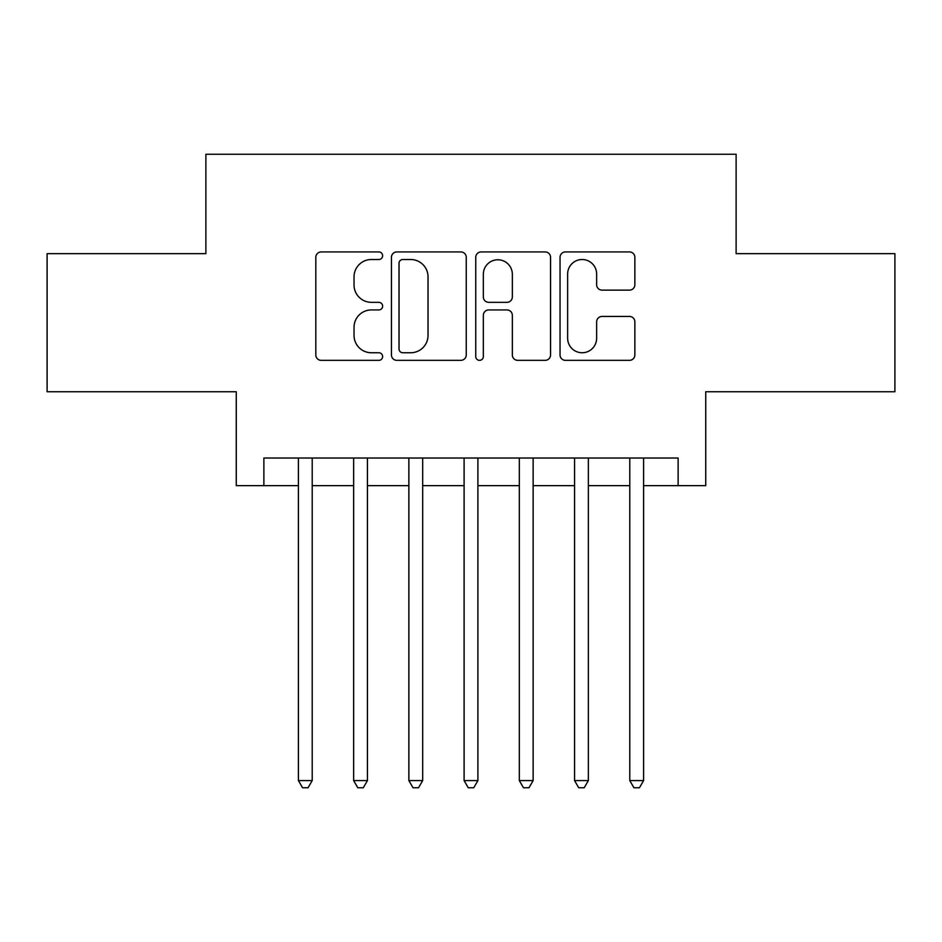 <?xml version="1.0" encoding="UTF-8"?>
<svg xmlns="http://www.w3.org/2000/svg" width="942" height="942" viewBox="0 0 942 942"><rect width="100%" height="100%" fill="white"/><g stroke="black" fill="none" stroke-linecap="round" stroke-linejoin="round"><path stroke-width="1.41" d="M382.629 255.718A3.792 3.792 0 0 0 378.837 251.926L321.234 251.926A5.416 5.416 0 0 0 315.817 257.343L315.817 354.922A5.416 5.416 0 0 0 321.234 360.35L378.837 360.35A3.792 3.792 0 0 0 382.629 356.559A3.792 3.792 0 0 0 378.837 352.755L371.383 352.755A17.345 17.345 0 0 1 354.039 335.411L354.039 327.274A17.345 17.345 0 0 1 371.383 309.93L378.837 309.93A3.792 3.792 0 0 0 382.629 306.138A3.792 3.792 0 0 0 378.837 302.335L371.383 302.335A17.345 17.345 0 0 1 354.039 284.99L354.039 276.854A17.345 17.345 0 0 1 371.383 259.509L378.837 259.509A3.792 3.792 0 0 0 382.629 255.718M629.433 290.136A5.416 5.416 0 0 0 634.861 284.72L634.861 257.343A5.416 5.416 0 0 0 629.433 251.926L565.471 251.926A5.416 5.416 0 0 0 560.043 257.343L560.043 354.922A5.416 5.416 0 0 0 565.471 360.35L629.433 360.35A5.416 5.416 0 0 0 634.861 354.922L634.861 321.858A5.416 5.416 0 0 0 629.433 316.43L602.056 316.43A5.416 5.416 0 0 0 596.639 321.858L596.639 338.26A14.507 14.507 0 0 1 582.132 352.755A14.507 14.507 0 0 1 567.637 338.26L567.637 274.016A14.507 14.507 0 0 1 582.132 259.509A14.507 14.507 0 0 1 596.639 274.016L596.639 284.72A5.416 5.416 0 0 0 602.056 290.136L629.433 290.136M263.878 485.636L263.878 458.024L678.122 458.024L678.122 485.636L705.735 485.636L705.735 391.742L894.9 391.742L894.9 253.669L736.114 253.669L736.114 154.252L205.886 154.252L205.886 253.669L47.1 253.669L47.1 391.742L236.265 391.742L236.265 485.636L298.402 485.636M466.255 257.343A5.416 5.416 0 0 0 460.838 251.926L396.865 251.926A5.416 5.416 0 0 0 391.436 257.343L391.436 354.922A5.416 5.416 0 0 0 396.865 360.35L460.838 360.35A5.416 5.416 0 0 0 466.255 354.922L466.255 257.343M481.162 251.926L545.135 251.926A5.416 5.416 0 0 1 550.564 257.343L550.564 354.922A5.416 5.416 0 0 1 545.135 360.35L517.759 360.35A5.416 5.416 0 0 1 512.342 354.922L512.342 315.346A5.416 5.416 0 0 0 506.914 309.93L488.757 309.93A5.416 5.416 0 0 0 483.328 315.346L483.328 356.559A3.792 3.792 0 0 1 479.537 360.35A3.792 3.792 0 0 1 475.745 356.559L475.745 257.343A5.416 5.416 0 0 1 481.162 251.926M312.214 485.636L353.639 485.636M367.439 485.636L408.863 485.636M422.675 485.636L464.1 485.636M477.9 485.636L519.325 485.636M533.137 485.636L574.561 485.636M588.361 485.636L629.786 485.636M643.598 485.636L678.122 485.636M402.823 259.509A3.792 3.792 0 0 0 399.031 263.301L399.031 348.964A3.792 3.792 0 0 0 402.823 352.755L410.688 352.755A17.345 17.345 0 0 0 428.033 335.411L428.033 276.854A17.345 17.345 0 0 0 410.688 259.509L402.823 259.509M512.342 274.287A14.507 14.507 0 0 0 497.835 259.78A14.507 14.507 0 0 0 483.328 274.287L483.328 296.918A5.416 5.416 0 0 0 488.757 302.335L506.914 302.335A5.416 5.416 0 0 0 512.342 296.918L512.342 274.287M312.214 458.024L312.214 780.577L298.402 780.577L298.402 458.024M312.214 780.577L308.069 787.747L302.547 787.747L298.402 780.577M367.439 458.024L367.439 780.577L353.639 780.577L353.639 458.024M367.439 780.577L363.294 787.747L357.772 787.747L353.639 780.577M422.675 458.024L422.675 780.577L408.863 780.577L408.863 458.024M422.675 780.577L418.531 787.747L413.008 787.747L408.863 780.577M477.9 458.024L477.9 780.577L464.1 780.577L464.1 458.024M477.9 780.577L473.767 787.747L468.233 787.747L464.1 780.577M533.137 458.024L533.137 780.577L519.325 780.577L519.325 458.024M533.137 780.577L528.992 787.747L523.469 787.747L519.325 780.577M588.361 458.024L588.361 780.577L574.561 780.577L574.561 458.024M588.361 780.577L584.228 787.747L578.706 787.747L574.561 780.577M643.598 458.024L643.598 780.577L629.786 780.577L629.786 458.024M643.598 780.577L639.453 787.747L633.931 787.747L629.786 780.577"/></g></svg>
